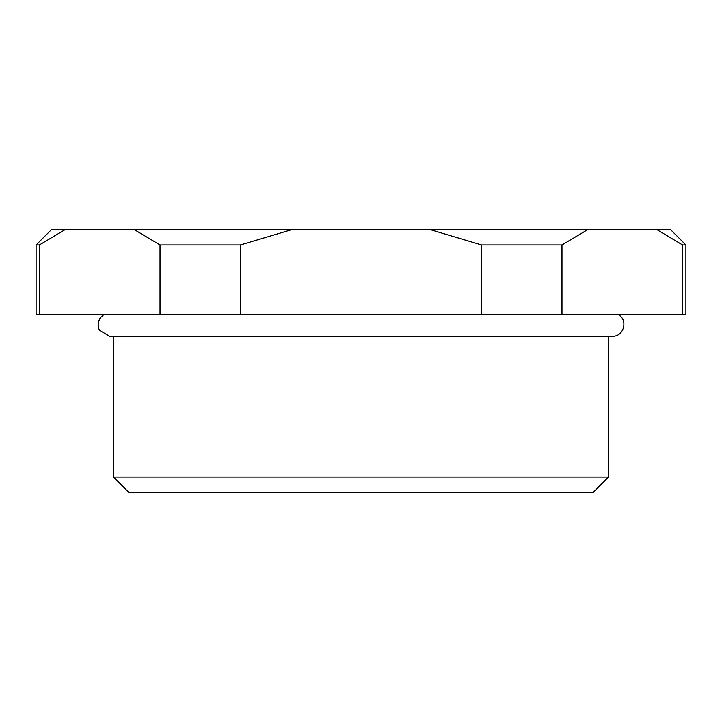 <?xml version="1.0" encoding="UTF-8"?>
<svg xmlns="http://www.w3.org/2000/svg" width="722" height="722" viewBox="0 0 722 722"><rect width="100%" height="100%" fill="white"/><g stroke="black" fill="none" stroke-linecap="round" stroke-linejoin="round"><path stroke-width="1.08" d="M608.547 477.034L593.069 492.503L128.931 492.503L113.453 477.034L608.547 477.034L608.547 336.244M682.57 314.584L685.9 314.584L685.9 244.966L682.57 244.966L682.57 314.584L561.978 314.584L561.978 244.966L481.592 244.966L481.592 314.584L561.978 314.584M160.022 314.584L240.408 314.584L240.408 244.966L160.022 244.966L160.022 314.584L39.43 314.584L39.43 244.966L36.1 244.966L36.1 314.584L39.43 314.584M481.592 314.584L240.408 314.584M36.1 244.966L51.569 229.497L670.431 229.497L685.9 244.966M656.65 229.497L682.57 244.966M561.978 244.966L587.898 229.497M429.752 229.497L481.592 244.966M240.408 244.966L292.248 229.497M134.102 229.497L160.022 244.966M39.683 244.776L65.35 229.497M618.203 314.584C628.447 319.72 623.853 336.912 612.409 336.244L109.591 336.244L99.437 330.261L98.237 327.048L98.192 322.445L100.141 317.906L103.797 314.584M113.453 477.034L113.453 336.244"/></g></svg>
